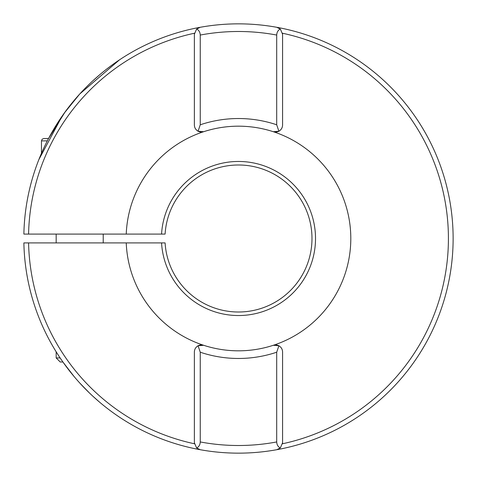 <?xml version="1.0" encoding="UTF-8"?>
<svg xmlns="http://www.w3.org/2000/svg" width="477" height="477" viewBox="0 0 477 477"><rect width="100%" height="100%" fill="white"/><g stroke="black" fill="none" stroke-linecap="round" stroke-linejoin="round"><path stroke-width="0.72" d="M74.162 376.615L62.91 361.995L60.233 361.995L56.173 357.935L60.126 357.935M60.323 358.233L61.002 359.235M61.921 360.576L65.254 365.263M67.144 367.803L73.07 375.304M65.146 111.886L79.695 94.058L64.264 113.103M62.135 116.12L38.822 159.676L41.469 153.278L41.469 140.876L42.143 139.23L43.824 138.527L48.529 138.527L65.105 111.946M161.566 242.912L165.102 242.912A73.512 73.512 0 0 0 240.682 311.976A73.512 73.512 0 0 0 311.988 238.5A73.512 73.512 0 0 0 240.682 165.024A73.512 73.512 0 0 0 165.102 234.088L161.566 234.088A77.041 77.041 0 0 1 240.682 161.494A77.041 77.041 0 0 1 315.518 238.5A77.041 77.041 0 0 1 240.682 315.506A77.041 77.041 0 0 1 161.566 242.912L23.874 242.912A214.65 214.65 0 0 0 200.167 449.704L196.578 447.885C198.826 446.961 200.054 444.981 200.251 441.946A207.006 207.006 0 0 0 276.702 441.946L276.702 352.217L278.878 345.777L273.339 345.276A112.322 112.322 0 0 0 273.339 131.724A112.322 112.322 0 0 0 126.238 234.088L23.874 234.088A214.65 214.65 0 0 1 276.785 27.296A214.65 214.65 0 0 1 276.785 449.704A214.65 214.65 0 0 1 200.167 449.704A214.65 214.65 0 0 0 276.785 449.704L280.375 447.885C278.127 446.961 276.898 444.981 276.702 441.946M79.695 382.942L89.253 392.792M92.693 396.047L99.687 402.248M99.067 401.717L98.369 401.121M97.38 400.263L96.318 399.327M94.971 398.122L94.16 397.389M92.288 395.671L89.598 393.126M119.536 59.816L79.892 93.85M93.098 80.577L99.89 74.585M106.007 69.606L111.767 65.242M111.833 65.188L114.247 63.453M116.501 61.873L118.141 60.758M120.568 59.136L119.846 59.607M196.578 447.885L194.372 442.757L194.372 351.984L194.372 443.759A209.946 209.946 0 0 1 28.578 242.912M28.578 234.088A209.946 209.946 0 0 1 194.372 33.241L194.372 125.016L194.372 34.243L196.578 29.115C198.831 30.039 200.054 32.019 200.251 35.054L200.251 124.783L198.08 131.223L203.619 131.724A112.322 112.322 0 0 1 273.339 131.724L278.878 131.223L276.702 124.783L276.702 35.054C276.904 32.019 278.127 30.039 280.375 29.115L276.785 27.296A214.65 214.65 0 0 0 200.167 27.296L196.578 29.115M280.375 447.885L282.581 442.757L282.581 351.984L282.581 443.759A209.946 209.946 0 0 0 282.581 33.241L282.581 125.016L282.581 34.243L280.375 29.115M273.339 345.276A112.322 112.322 0 0 1 203.619 345.276A112.322 112.322 0 0 0 273.339 345.276A112.322 112.322 0 0 1 203.619 345.276L198.08 345.777A7.06 7.06 0 0 1 203.619 345.276A112.322 112.322 0 0 1 126.238 242.912M161.566 234.088L126.238 234.088M194.372 351.984C194.479 349.242 195.713 347.173 198.08 345.777L200.251 352.217L200.251 441.946M282.581 125.016C282.479 127.758 281.239 129.827 278.878 131.223A7.06 7.06 0 0 1 273.339 131.724A112.322 112.322 0 0 0 203.619 131.724M276.034 344.949A7.06 7.06 0 0 1 278.878 345.777C281.239 347.173 282.479 349.242 282.581 351.984M200.918 132.051A7.06 7.06 0 0 1 198.08 131.223C195.713 129.827 194.479 127.758 194.372 125.016M276.702 352.217A119.971 119.971 0 0 1 200.251 352.217M200.251 124.783A119.971 119.971 0 0 1 276.702 124.783M276.702 35.054A207.006 207.006 0 0 0 200.251 35.054M47.312 140.876L41.469 140.876M103.217 242.912L103.217 234.088M56.173 357.935L56.173 351.811M56.173 242.912L56.173 234.088"/></g></svg>
